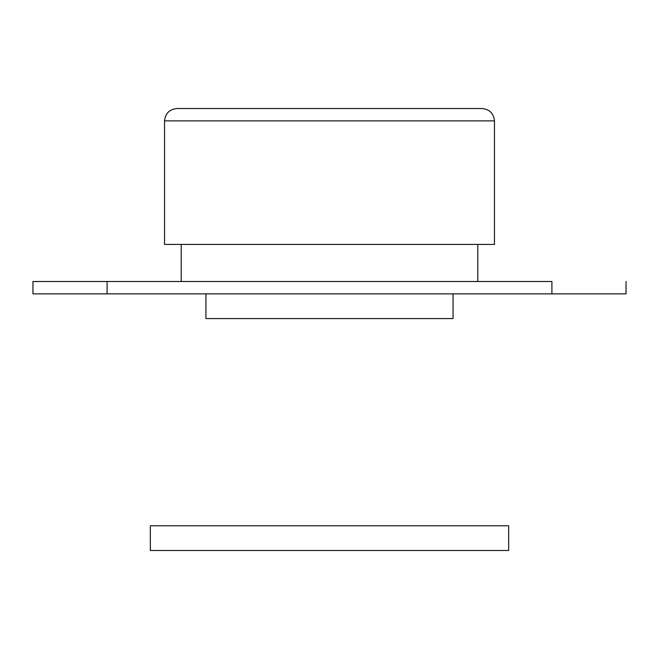 <?xml version="1.0" encoding="UTF-8"?>
<svg xmlns="http://www.w3.org/2000/svg" width="659" height="659" viewBox="0 0 659 659"><rect width="100%" height="100%" fill="white"/><g stroke="black" fill="none" stroke-linecap="round" stroke-linejoin="round"><path stroke-width="0.99" d="M551.913 281.5L33.041 281.5L107.087 281.5L107.087 293.856L625.959 293.856L551.913 293.856L551.913 281.5M107.087 293.856L33.041 293.856L107.087 293.856M306.023 550.487L352.977 550.487M508.666 525.775L150.334 525.775L150.334 550.487L508.666 550.487L508.666 525.775M176.9 108.513C169.445 109.303 165.327 113.422 164.544 120.869C165.327 113.422 169.445 109.303 176.9 108.513L482.1 108.513C489.555 109.303 493.673 113.422 494.456 120.869C493.673 113.422 489.555 109.303 482.1 108.513M494.456 244.431L494.456 120.869L164.544 120.869L164.544 244.431L494.456 244.431M453.062 293.856L453.062 318.569L205.938 318.569L205.938 293.856M181.225 281.5L181.225 244.431M477.775 244.431L477.775 281.5M626.05 281.5L626.05 293.856M32.95 281.5L32.95 293.856"/></g></svg>
